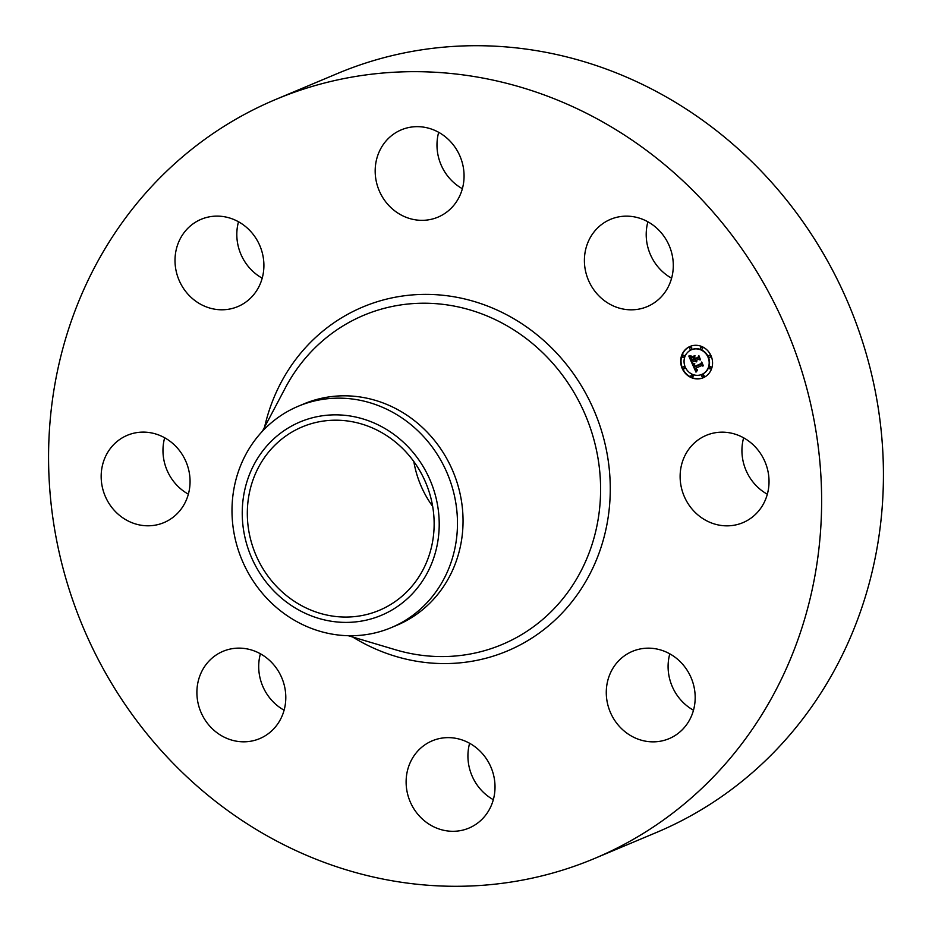 <?xml version="1.0" encoding="UTF-8"?>
<svg xmlns="http://www.w3.org/2000/svg" width="932" height="932" viewBox="0 0 932 932"><rect width="100%" height="100%" fill="white"/><g stroke="black" fill="none" stroke-linecap="round" stroke-linejoin="round"><path stroke-width="1.4" d="M767.327 494.228A47.334 43.921 67.2 0 1 767.187 494.146A47.334 43.921 67.2 0 1 743.631 437.83M743.771 437.9A47.334 43.921 67.2 0 1 769.028 482.019A47.334 43.921 67.2 0 1 742.909 522.654A47.334 43.921 67.2 0 1 705.384 520.114A47.334 43.921 67.2 0 1 680.127 476.007A47.334 43.921 67.2 0 1 706.246 435.361A47.334 43.921 67.2 0 1 743.771 437.9M275.662 99.479L337.477 73.511A411.629 381.922 67.2 0 1 773.129 184.07A411.629 381.922 67.2 0 1 845.522 648.322A411.629 381.922 67.2 0 1 656.338 832.521L594.523 858.489A411.629 381.922 67.2 0 1 158.871 747.93A411.629 381.922 67.2 0 1 86.478 283.678A411.629 381.922 67.2 0 1 275.662 99.479A411.629 381.922 67.2 0 1 711.326 210.038A411.629 381.922 67.2 0 1 783.719 674.29A411.629 381.922 67.2 0 1 594.523 858.489M693.49 710.231A47.334 43.921 67.2 0 1 670.621 682.224A47.334 43.921 67.2 0 1 669.793 653.833M493.319 799.679A47.334 43.921 67.2 0 1 469.623 743.282M284.097 710.196A47.334 43.921 67.2 0 1 260.401 653.798M188.369 494.17A47.334 43.921 67.2 0 1 188.229 494.1A47.334 43.921 67.2 0 1 164.673 437.772M262.207 278.167A47.334 43.921 67.2 0 1 239.349 250.172A47.334 43.921 67.2 0 1 238.51 221.769M462.377 188.718A47.334 43.921 67.2 0 1 438.681 132.321M671.599 278.202A47.334 43.921 67.2 0 1 647.903 221.804M177.534 276.14A47.334 43.921 67.2 0 1 201.126 219.311A47.334 43.921 67.2 0 1 261.379 249.776A47.334 43.921 67.2 0 1 237.788 306.593A47.334 43.921 67.2 0 1 177.534 276.14M490.663 806.926A47.334 43.921 67.2 0 1 468.901 828.105A47.334 43.921 67.2 0 1 418.806 815.395A47.334 43.921 67.2 0 1 410.476 762.003A47.334 43.921 67.2 0 1 432.238 740.823A47.334 43.921 67.2 0 1 482.333 753.545A47.334 43.921 67.2 0 1 490.663 806.926M379.534 151.042A47.334 43.921 67.2 0 1 401.284 129.851A47.334 43.921 67.2 0 1 451.391 142.573A47.334 43.921 67.2 0 1 459.709 195.953A47.334 43.921 67.2 0 1 437.958 217.144A47.334 43.921 67.2 0 1 387.852 204.423A47.334 43.921 67.2 0 1 379.534 151.042M256.114 739.926A47.334 43.921 67.2 0 1 200.1 710.091A47.334 43.921 67.2 0 1 223.004 651.328A47.334 43.921 67.2 0 1 226.569 650.023A47.334 43.921 67.2 0 1 282.594 679.859A47.334 43.921 67.2 0 1 259.679 738.622A47.334 43.921 67.2 0 1 256.114 739.926M614.072 218.041A47.334 43.921 67.2 0 1 670.096 247.877A47.334 43.921 67.2 0 1 647.181 306.628A47.334 43.921 67.2 0 1 643.616 307.933A47.334 43.921 67.2 0 1 587.603 278.097A47.334 43.921 67.2 0 1 610.518 219.346A47.334 43.921 67.2 0 1 614.072 218.041M126.414 520.068A47.334 43.921 67.2 0 1 101.169 475.949A47.334 43.921 67.2 0 1 127.276 435.314A47.334 43.921 67.2 0 1 164.813 437.854A47.334 43.921 67.2 0 1 190.058 481.961A47.334 43.921 67.2 0 1 163.95 522.596A47.334 43.921 67.2 0 1 126.414 520.068M692.651 681.828A47.334 43.921 67.2 0 1 669.071 738.657A47.334 43.921 67.2 0 1 608.806 708.192A47.334 43.921 67.2 0 1 632.397 651.363A47.334 43.921 67.2 0 1 692.651 681.828M432.658 506.391A99.479 92.303 67.2 0 1 413.82 461.538M424.98 565.829A99.479 92.303 67.2 0 1 379.254 610.343A99.479 92.303 67.2 0 1 273.973 583.618A99.479 92.303 67.2 0 1 256.475 471.429A99.479 92.303 67.2 0 1 302.201 426.914A99.479 92.303 67.2 0 1 407.482 453.628A99.479 92.303 67.2 0 1 424.98 565.829M424.514 468.878A104.885 97.312 -112.8 0 0 288.967 427.543A104.885 97.312 -112.8 0 0 256.941 568.369A104.885 97.312 -112.8 0 0 392.488 609.703A104.885 97.312 -112.8 0 0 424.514 468.878M391.23 627.632A120.053 111.397 -112.8 0 1 248.821 573.891A120.053 111.397 67.2 0 1 243.054 459.977A120.053 111.397 -112.8 0 1 298.228 406.259L303.809 403.917A120.053 111.397 67.2 0 1 430.875 436.164A120.053 111.397 67.2 0 1 451.985 571.572A120.053 111.397 67.2 0 1 396.811 625.29L391.23 627.632A120.053 111.397 -112.8 0 0 446.416 573.914A120.053 111.397 67.2 0 0 440.65 460A120.053 111.397 -112.8 0 0 298.228 406.259M703.497 377.623A16.974 15.751 67.2 0 1 703.194 377.763A16.974 15.751 67.2 0 1 682.166 368.373A16.974 15.751 67.2 0 1 689.738 346.576A16.974 15.751 67.2 0 1 690.041 346.448A16.974 15.751 67.2 0 1 711.069 355.838A16.974 15.751 67.2 0 1 703.497 377.623M690.216 346.378A16.974 15.751 -112.8 0 0 690.099 346.436A16.974 15.751 -112.8 0 0 682.48 368.128A16.974 15.751 -112.8 0 0 703.369 377.681M701.982 374.361A13.374 12.407 -112.8 0 0 702.157 374.291A13.374 12.407 -112.8 0 0 702.39 374.186A13.374 12.407 -112.8 0 0 708.367 357.014A13.374 12.407 -112.8 0 0 691.789 349.617A13.374 12.407 -112.8 0 0 691.614 349.698M684.158 368.792A1.025 0.955 67.2 0 1 682.888 368.233A1.025 0.955 67.2 0 1 683.366 366.905A1.025 0.955 67.2 0 1 684.636 367.464A1.025 0.955 67.2 0 1 684.158 368.792L684.519 368.653A1.025 0.955 -112.8 0 0 684.519 368.653A1.025 0.955 -112.8 0 0 684.997 367.325A1.025 0.955 -112.8 0 0 683.704 366.765M690.868 349.174A1.025 0.955 67.2 0 1 689.598 348.603A1.025 0.955 67.2 0 1 690.076 347.275A1.025 0.955 67.2 0 1 691.346 347.846A1.025 0.955 67.2 0 1 690.868 349.174L691.218 349.022A1.025 0.955 -112.8 0 0 691.218 349.022A1.025 0.955 -112.8 0 0 691.695 347.694A1.025 0.955 -112.8 0 0 690.402 347.135M683.913 357.166A1.025 0.955 -112.8 0 0 684.414 355.826A1.025 0.955 -112.8 0 0 683.121 355.267M710.207 357.166A1.025 0.955 -112.8 0 0 710.708 355.826A1.025 0.955 -112.8 0 0 709.415 355.267L709.077 355.407A1.025 0.955 67.2 0 1 710.359 355.977A1.025 0.955 67.2 0 1 709.881 357.305A1.025 0.955 67.2 0 1 708.6 356.735A1.025 0.955 67.2 0 1 709.077 355.407M701.761 349.174A1.025 0.955 67.2 0 1 700.491 348.603A1.025 0.955 67.2 0 1 700.969 347.275A1.025 0.955 67.2 0 1 702.239 347.846A1.025 0.955 67.2 0 1 701.761 349.174L702.111 349.022A1.025 0.955 -112.8 0 0 702.111 349.022A1.025 0.955 -112.8 0 0 702.588 347.694A1.025 0.955 -112.8 0 0 701.295 347.135M703.509 376.784A1.025 0.955 -112.8 0 0 703.998 375.456A1.025 0.955 -112.8 0 0 702.705 374.885L702.367 375.025A1.025 0.955 67.2 0 1 703.648 375.596A1.025 0.955 67.2 0 1 703.171 376.924A1.025 0.955 67.2 0 1 701.889 376.365A1.025 0.955 67.2 0 1 702.355 375.037M692.616 376.784A1.025 0.955 -112.8 0 0 693.105 375.445A1.025 0.955 -112.8 0 0 691.812 374.885L691.474 375.025A1.025 0.955 67.2 0 1 692.756 375.596A1.025 0.955 67.2 0 1 692.278 376.924A1.025 0.955 67.2 0 1 690.996 376.353A1.025 0.955 67.2 0 1 691.462 375.037M710.79 368.664A1.025 0.955 -112.8 0 0 711.291 367.325A1.025 0.955 -112.8 0 0 709.998 366.765L709.66 366.905A1.025 0.955 67.2 0 1 710.941 367.476A1.025 0.955 67.2 0 1 710.464 368.804A1.025 0.955 67.2 0 1 709.182 368.233A1.025 0.955 67.2 0 1 709.648 366.905M691.194 349.873A13.374 12.407 67.2 0 1 691.439 349.768A13.374 12.407 67.2 0 1 708.005 357.166A13.374 12.407 67.2 0 1 702.041 374.338A13.374 12.407 67.2 0 1 701.796 374.431A13.374 12.407 67.2 0 1 685.23 367.045A13.374 12.407 67.2 0 1 691.194 349.873M692.313 364.016L694.655 364.156L693.827 365.507L694.375 367.138L701.225 364.167L701.551 363.061L702.926 366.16L701.773 365.542L695.517 368.338L697.392 369.876L695.039 368.548L696.087 370.284L697.497 370.26L695.983 372.124L692.313 364.016M692.523 363.422L694.818 363.783L692.523 363.422M694.305 364.785L694.678 366.439L701.004 363.62L701.703 362.012L703.241 365.472L701.703 362.455L701.144 363.795L694.585 366.73L694.305 364.785M692.033 363.398L688.923 356.35L691.299 356.63L690.577 358.249L691.556 360.894L694.491 359.577L691.719 360.323L691.101 357.212L691.812 360.078L694.235 358.995L692.243 357.364L694.876 356.175L694.328 357.783L695.027 359.344L698.196 357.923L698.627 356.688L700.095 360.02L698.79 359.286L696.087 360.486L696.787 361.43L695.622 360.696L696.588 361.872L695.097 360.929L692.441 362.117L692.033 363.398M689.074 355.663L691.509 356.21L689.074 355.663M692.243 356.77L694.957 355.546L692.581 356.828M694.678 357.131L695.295 358.517L697.986 357.317L698.825 355.511L700.468 359.682L698.825 355.966L698.138 357.457L695.202 358.762L694.678 357.131M695.097 360.929L696.053 361.814M698.79 359.286L699.897 359.554M698.79 357.072L695.027 359.344M694.864 356.187L692.592 357.212L694.585 358.843L691.812 360.078M694.317 359.158L691.556 360.894M689.389 356.478L692.208 362.839M692.756 364.074L696.239 371.775M701.773 365.542L702.728 365.717M701.738 363.48L694.375 367.138M694.957 355.558L692.592 356.618M692.662 363.666L694.457 363.795M690.356 356.001L691.532 356.094M701.26 363.515L694.678 366.439M697.986 357.317L695.295 358.517M682.76 355.418A1.025 0.955 67.2 0 1 684.053 355.977A1.025 0.955 67.2 0 1 683.575 357.305A1.025 0.955 67.2 0 1 682.306 356.735A1.025 0.955 67.2 0 1 682.76 355.418M262.416 431.26L285.402 387.759A178.56 165.675 67.2 0 1 508.988 326.946A178.56 165.675 67.2 0 1 584.154 564.617A178.56 165.675 67.2 0 1 395.459 649.755L348.3 635.717M264.572 427.182A186.563 173.096 67.2 0 1 277.095 390.473A186.563 173.096 67.2 0 1 510.759 316.985A186.563 173.096 67.2 0 1 593.09 567.495A186.563 173.096 67.2 0 1 352.727 637.034"/></g></svg>
